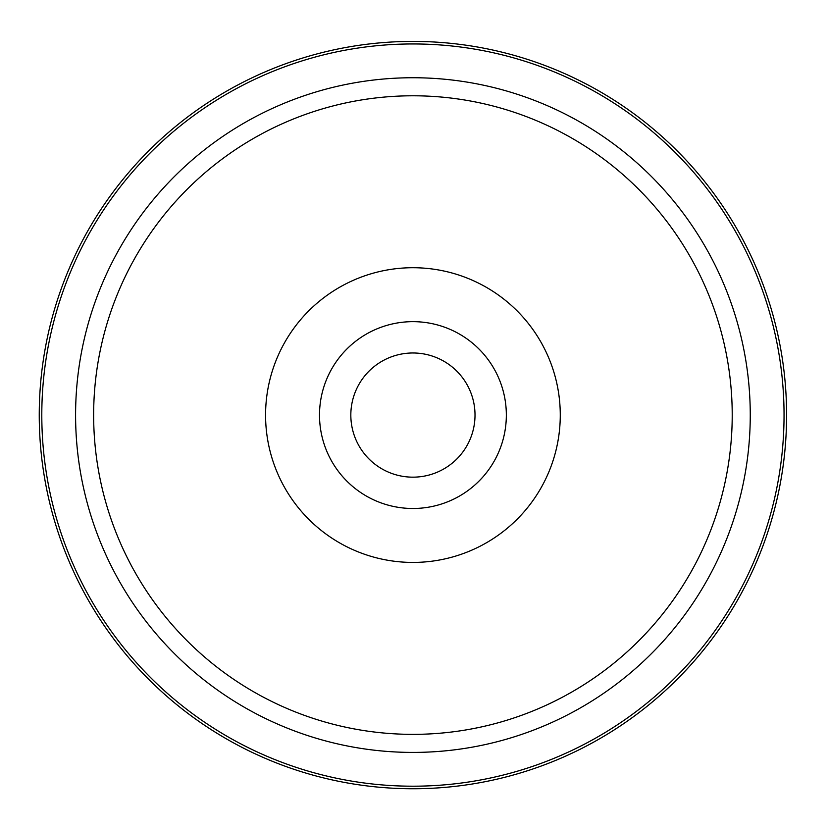 <?xml version="1.0" encoding="UTF-8"?>
<svg xmlns="http://www.w3.org/2000/svg" width="828" height="828" viewBox="0 0 828 828"><rect width="100%" height="100%" fill="white"/><g stroke="black" fill="none" stroke-linecap="round" stroke-linejoin="round"><path stroke-width="1.24" d="M467.416 444.843A62.1 62.1 0 0 1 383.157 469.569A62.1 62.1 0 0 1 358.431 385.299A62.1 62.1 0 0 1 442.701 360.584A62.1 62.1 0 0 1 467.416 444.843M740.853 594.225A373.676 373.676 0 0 1 233.775 743.006A373.676 373.676 0 0 1 84.994 235.928A373.676 373.676 0 0 1 592.072 87.147A373.676 373.676 0 0 1 740.853 594.225A373.676 373.676 0 0 1 233.775 743.006A373.676 373.676 0 0 1 84.994 235.928A373.676 373.676 0 0 1 592.072 87.147A373.676 373.676 0 0 1 740.853 594.225M542.236 485.715A147.353 147.353 0 0 1 342.285 544.389A147.353 147.353 0 0 1 283.611 344.427A147.353 147.353 0 0 1 483.573 285.764A147.353 147.353 0 0 1 542.236 485.715M330.941 370.292A93.419 93.419 0 0 1 457.708 333.094A93.419 93.419 0 0 1 494.906 459.861A93.419 93.419 0 0 1 368.139 497.059A93.419 93.419 0 0 1 330.941 370.292M132.728 262A319.287 319.287 0 0 1 566 134.871A319.287 319.287 0 0 1 693.129 568.153A319.287 319.287 0 0 1 259.847 695.272A319.287 319.287 0 0 1 132.728 262M116.883 253.347A337.338 337.338 0 0 1 574.653 119.035A337.338 337.338 0 0 1 708.965 576.805A337.338 337.338 0 0 1 251.194 711.117A337.338 337.338 0 0 1 116.883 253.347M87.23 237.15A371.13 371.13 0 0 1 590.85 89.383A371.13 371.13 0 0 1 738.617 593.003A371.13 371.13 0 0 1 234.997 740.77A371.13 371.13 0 0 1 87.23 237.15"/></g></svg>
